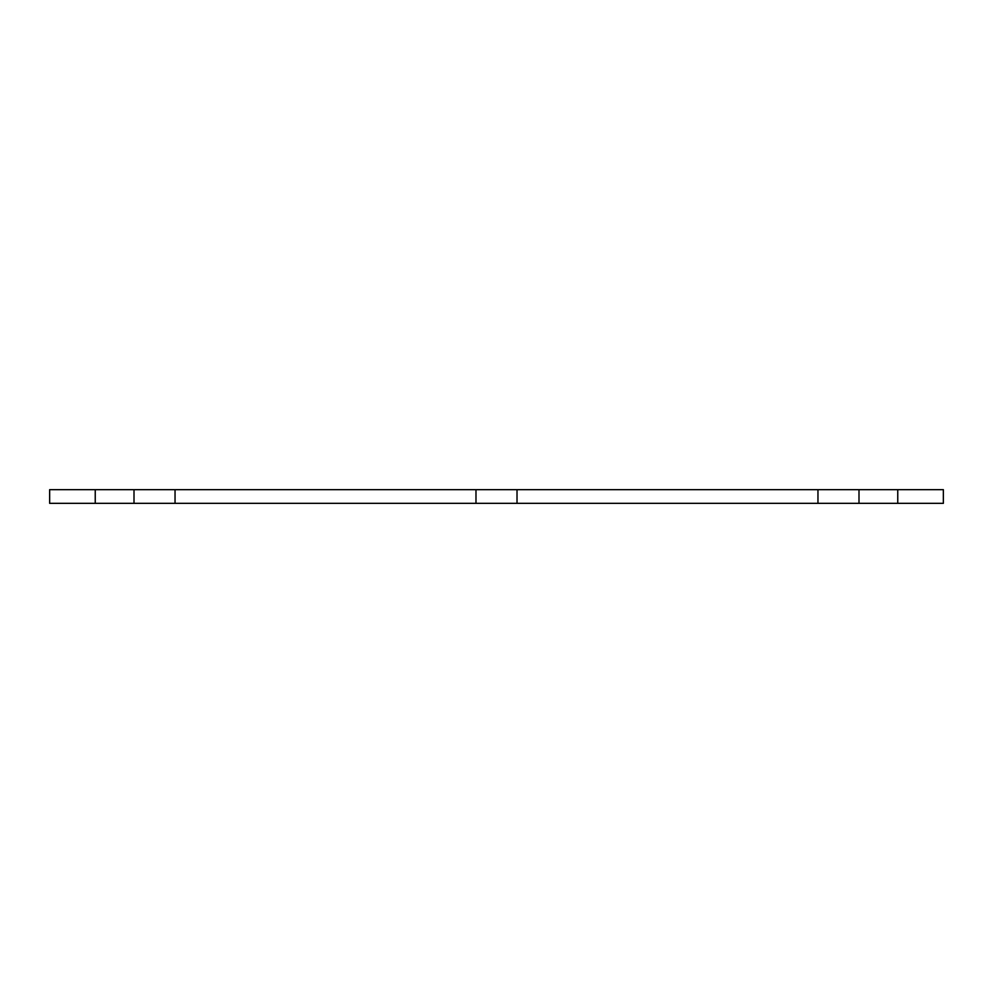 <?xml version="1.0" encoding="UTF-8"?>
<svg xmlns="http://www.w3.org/2000/svg" width="993" height="993" viewBox="0 0 993 993"><rect width="100%" height="100%" fill="white"/><g stroke="black" fill="none" stroke-linecap="round" stroke-linejoin="round"><path stroke-width="1.49" d="M897.759 489.661L897.759 503.339L943.35 503.339L943.35 489.661L858.995 489.661L858.995 503.339L49.65 503.339L49.65 489.661L95.241 489.661L95.241 503.339M95.241 489.661L858.995 489.661M897.759 503.339L858.995 503.339M517.018 489.661L517.018 503.339M817.959 489.661L817.959 503.339M134.005 489.661L134.005 503.339M175.041 489.661L175.041 503.339M475.982 489.661L475.982 503.339"/></g></svg>

